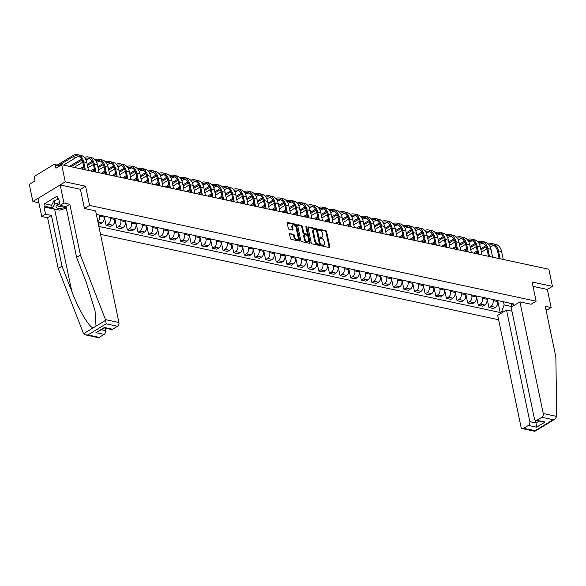 <?xml version="1.0" encoding="UTF-8"?>
<svg xmlns="http://www.w3.org/2000/svg" width="586" height="586" viewBox="0 0 586 586"><rect width="100%" height="100%" fill="white"/><g stroke="black" fill="none" stroke-linecap="round" stroke-linejoin="round"><path stroke-width="0.88" d="M321.604 245.344A0.659 0.403 58.8 0 0 322.197 246.032L329.31 247.556A0.938 0.571 58.8 0 0 329.618 247.519A0.938 0.571 58.8 0 0 329.801 246.86L326.622 231.653A0.938 0.571 58.8 0 0 325.779 230.664L318.667 229.141A0.659 0.403 58.8 0 0 318.916 230.32L319.831 230.518A3.011 1.839 58.8 0 1 322.542 233.682L322.805 234.949A3.011 1.839 58.8 0 1 322.227 237.059A3.011 1.839 58.8 0 1 321.231 237.191L320.308 236.993A0.659 0.403 58.8 0 0 320.557 238.18L321.48 238.37A3.011 1.839 58.8 0 1 324.183 241.535L324.446 242.802A3.011 1.839 58.8 0 1 323.868 244.911A3.011 1.839 58.8 0 1 322.871 245.051L321.948 244.853A0.659 0.403 58.8 0 0 321.604 245.344M290.019 233.44A0.938 0.571 58.8 0 0 289.711 233.484A0.938 0.571 58.8 0 0 289.528 234.144L290.422 238.407A0.938 0.571 58.8 0 0 291.264 239.396L299.16 241.088A0.938 0.571 58.8 0 0 299.475 241.051A0.938 0.571 58.8 0 0 299.651 240.392L296.479 225.185A0.938 0.571 58.8 0 0 295.63 224.196L287.733 222.504A0.938 0.571 58.8 0 0 287.426 222.541A0.938 0.571 58.8 0 0 287.243 223.2L288.319 228.357A0.938 0.571 58.8 0 0 289.162 229.346L292.546 230.071A0.938 0.571 58.8 0 0 292.853 230.027A0.938 0.571 58.8 0 0 293.037 229.368L292.502 226.811A2.512 1.538 58.8 0 1 292.993 225.046A2.512 1.538 58.8 0 1 296.084 227.58L298.171 237.594A2.512 1.538 58.8 0 1 297.688 239.359A2.512 1.538 58.8 0 1 294.597 236.825L294.245 235.154A0.938 0.571 58.8 0 0 293.403 234.166L289.528 233.741M89.585 205.408L85.571 186.216L65.258 181.858L61.677 164.732L548.848 269.238L552.422 286.364L532.11 282.005L536.117 301.197L89.585 205.408L84.501 208.491M311.232 242.875A0.938 0.571 58.8 0 0 312.074 243.864L319.971 245.556A0.938 0.571 58.8 0 0 320.286 245.512A0.938 0.571 58.8 0 0 320.461 244.853L317.29 229.646A0.938 0.571 58.8 0 0 316.44 228.657L308.544 226.965A0.938 0.571 58.8 0 0 308.236 227.009A0.938 0.571 58.8 0 0 308.053 227.668L311.232 242.875M309.569 243.322L301.673 241.63A0.938 0.571 58.8 0 1 300.823 240.641L297.651 225.434A0.938 0.571 58.8 0 1 297.827 224.775A0.938 0.571 58.8 0 1 298.142 224.731L301.519 225.456A0.938 0.571 58.8 0 1 302.369 226.445L303.658 232.613A0.938 0.571 58.8 0 0 304.5 233.602L306.742 234.085A0.938 0.571 58.8 0 0 307.049 234.041A0.938 0.571 58.8 0 0 307.232 233.382L305.892 226.965A0.659 0.403 58.8 0 1 306.83 227.163L310.06 242.619A0.938 0.571 58.8 0 1 309.877 243.285A0.938 0.571 58.8 0 1 309.569 243.322M65.258 181.858L32.875 201.503L29.3 184.378L35.028 180.906L34.471 178.232A1.912 1.311 -77.9 0 1 35.409 175.727L53.736 164.607A1.912 1.311 -77.9 0 1 54.498 164.461L60.138 165.67M100.514 234.349L498.627 319.744M32.875 201.503L38.874 202.793M61.677 164.732L55.948 168.211L55.392 165.545A1.912 1.311 -77.9 0 0 54.498 164.461M545.94 309.547L547.295 309.84L551.118 307.518L547.339 289.447L552.422 286.364M492.863 299.497L493.082 300.581A4.402 3.018 102.1 0 1 490.936 306.346L495.434 307.313A4.402 3.018 -77.9 0 0 497.587 301.548L497.36 300.464M495.434 307.313L493.456 308.507L488.958 307.547L487.017 298.245M490.936 306.346L488.958 307.547M476.381 295.959L478.323 305.262L482.82 306.229L484.798 305.028A4.402 3.018 -77.9 0 0 486.951 299.263L486.724 298.179M482.227 297.212L482.454 298.296A4.402 3.018 102.1 0 1 480.3 304.068L478.323 305.262M465.745 293.681L467.687 302.984L472.191 303.951L474.162 302.75A4.402 3.018 -77.9 0 0 476.315 296.985L476.088 295.901M471.591 294.934L471.818 296.018A4.402 3.018 102.1 0 1 469.664 301.783L467.687 302.984M455.11 291.396L457.051 300.699L461.556 301.665L463.526 300.464A4.402 3.018 -77.9 0 0 465.68 294.699L465.452 293.615M460.955 292.648L461.182 293.74A4.402 3.018 102.1 0 1 459.028 299.505L457.051 300.699M444.474 289.118L446.422 298.421L450.92 299.387L452.89 298.186A4.402 3.018 -77.9 0 0 455.044 292.421L454.817 291.337M450.319 290.37L450.546 291.454A4.402 3.018 102.1 0 1 448.393 297.219L446.422 298.421M433.838 286.832L435.786 296.135L440.284 297.102L442.262 295.908A4.402 3.018 -77.9 0 0 444.408 290.136L444.181 289.052M439.683 288.092L439.91 289.176A4.402 3.018 102.1 0 1 437.757 294.941L435.786 296.135M423.202 284.554L425.15 293.857L429.648 294.824L431.626 293.623A4.402 3.018 -77.9 0 0 433.772 287.858L433.545 286.774M429.047 285.807L429.274 286.891A4.402 3.018 102.1 0 1 427.121 292.656L425.15 293.857M412.573 282.276L414.514 291.579L419.012 292.539L420.99 291.345A4.402 3.018 -77.9 0 0 423.143 285.58L422.916 284.488M418.411 283.529L418.638 284.613A4.402 3.018 102.1 0 1 416.485 290.378L414.514 291.579M401.937 279.991L403.879 289.294L408.376 290.26L410.354 289.059A4.402 3.018 -77.9 0 0 412.507 283.294L412.28 282.21M407.775 281.243L408.002 282.327A4.402 3.018 102.1 0 1 405.856 288.1L403.879 289.294M391.302 277.713L393.243 287.015L397.74 287.975L399.718 286.781A4.402 3.018 -77.9 0 0 401.871 281.016L401.644 279.932M397.147 278.965L397.367 280.049A4.402 3.018 102.1 0 1 395.22 285.814L393.243 287.015M380.666 275.427L382.607 284.73L387.104 285.697L389.082 284.496A4.402 3.018 -77.9 0 0 391.236 278.731L391.008 277.647M386.511 276.68L386.738 277.764A4.402 3.018 102.1 0 1 384.584 283.536L382.607 284.73M370.03 273.149L371.971 282.452L376.476 283.419L378.446 282.218A4.402 3.018 -77.9 0 0 380.6 276.453L380.373 275.369M375.875 274.402L376.102 275.486A4.402 3.018 102.1 0 1 373.949 281.251L371.971 282.452M359.394 270.864L361.335 280.167L365.84 281.134L367.81 279.932A4.402 3.018 -77.9 0 0 369.964 274.167L369.737 273.083M365.239 272.116L365.466 273.208A4.402 3.018 102.1 0 1 363.313 278.973L361.335 280.167M348.758 268.586L350.706 277.889L355.204 278.855L357.174 277.654A4.402 3.018 -77.9 0 0 359.328 271.889L359.101 270.805M354.603 269.838L354.83 270.922A4.402 3.018 102.1 0 1 352.677 276.687L350.706 277.889M338.122 266.3L340.07 275.603L344.568 276.57L346.546 275.376A4.402 3.018 -77.9 0 0 348.692 269.604L348.465 268.52M343.967 267.56L344.194 268.644A4.402 3.018 102.1 0 1 342.041 274.409L340.07 275.603M327.486 264.022L329.435 273.325L333.932 274.292L335.91 273.091A4.402 3.018 -77.9 0 0 338.056 267.326L337.829 266.242M333.331 265.275L333.559 266.359A4.402 3.018 102.1 0 1 331.405 272.124L329.435 273.325M316.858 261.744L318.799 271.047L323.296 272.007L325.274 270.813A4.402 3.018 -77.9 0 0 327.428 265.048L327.2 263.956M322.696 262.997L322.923 264.081A4.402 3.018 102.1 0 1 320.776 269.846L318.799 271.047M306.222 259.459L308.163 268.762L312.66 269.728L314.638 268.527A4.402 3.018 -77.9 0 0 316.792 262.762L316.565 261.678M312.06 260.711L312.287 261.796A4.402 3.018 102.1 0 1 310.14 267.568L308.163 268.762M295.586 257.181L297.527 266.484L302.024 267.443L304.002 266.249A4.402 3.018 -77.9 0 0 306.156 260.484L305.929 259.4M301.431 258.433L301.651 259.517A4.402 3.018 102.1 0 1 299.505 265.282L297.527 266.484M284.95 254.895L286.891 264.198L291.389 265.165L293.366 263.964A4.402 3.018 -77.9 0 0 295.52 258.199L295.293 257.115M290.795 256.148L291.022 257.232A4.402 3.018 102.1 0 1 288.869 263.004L286.891 264.198M274.314 252.617L276.255 261.92L280.76 262.887L282.73 261.686A4.402 3.018 -77.9 0 0 284.884 255.921L284.657 254.837M280.159 253.87L280.386 254.954A4.402 3.018 102.1 0 1 278.233 260.719L276.255 261.92M263.678 250.332L265.619 259.635L270.124 260.602L272.094 259.408A4.402 3.018 -77.9 0 0 274.248 253.635L274.021 252.551M269.523 251.592L269.75 252.676A4.402 3.018 102.1 0 1 267.597 258.441L265.619 259.635M253.042 248.054L254.991 257.357L259.488 258.323L261.459 257.122A4.402 3.018 -77.9 0 0 263.612 251.357L263.385 250.273M258.887 249.306L259.115 250.39A4.402 3.018 102.1 0 1 256.961 256.155L254.991 257.357M242.406 245.768L244.355 255.071L248.852 256.038L250.83 254.844A4.402 3.018 -77.9 0 0 252.976 249.072L252.749 247.988M248.252 247.028L248.479 248.112A4.402 3.018 102.1 0 1 246.325 253.877L244.355 255.071M231.77 243.49L233.719 252.793L238.216 253.76L240.194 252.559A4.402 3.018 -77.9 0 0 242.34 246.794L242.113 245.71M237.616 244.743L237.843 245.827A4.402 3.018 102.1 0 1 235.689 251.592L233.719 252.793M221.142 241.212L223.083 250.515L227.58 251.475L229.558 250.281A4.402 3.018 -77.9 0 0 231.712 244.516L231.485 243.424M226.98 242.465L227.207 243.549A4.402 3.018 102.1 0 1 225.061 249.314L223.083 250.515M210.506 238.927L212.447 248.23L216.945 249.197L218.922 247.995A4.402 3.018 -77.9 0 0 221.076 242.23L220.849 241.146M216.344 240.179L216.571 241.264A4.402 3.018 102.1 0 1 214.425 247.036L212.447 248.23M199.87 236.649L201.811 245.952L206.309 246.911L208.286 245.717A4.402 3.018 -77.9 0 0 210.44 239.952L210.213 238.868M205.715 237.901L205.935 238.985A4.402 3.018 102.1 0 1 203.789 244.75L201.811 245.952M189.234 234.363L191.175 243.666L195.673 244.633L197.65 243.432A4.402 3.018 -77.9 0 0 199.804 237.667L199.577 236.583M195.079 235.616L195.306 236.7A4.402 3.018 102.1 0 1 193.153 242.472L191.175 243.666M178.598 232.085L180.539 241.388L185.044 242.355L187.015 241.154A4.402 3.018 -77.9 0 0 189.168 235.389L188.941 234.305M184.444 233.338L184.671 234.422A4.402 3.018 102.1 0 1 182.517 240.187L180.539 241.388M167.962 229.8L169.903 239.103L174.408 240.07L176.379 238.876A4.402 3.018 -77.9 0 0 178.532 233.103L178.305 232.019M173.808 231.06L174.035 232.144A4.402 3.018 102.1 0 1 171.881 237.909L169.903 239.103M157.326 227.522L159.275 236.825L163.772 237.791L165.743 236.59A4.402 3.018 -77.9 0 0 167.896 230.825L167.669 229.741M163.172 228.774L163.399 229.859A4.402 3.018 102.1 0 1 161.245 235.623L159.275 236.825M146.69 225.236L148.639 234.539L153.136 235.506L155.114 234.312A4.402 3.018 -77.9 0 0 157.26 228.54L157.033 227.456M152.536 226.496L152.763 227.58A4.402 3.018 102.1 0 1 150.609 233.345L148.639 234.539M136.055 222.958L138.003 232.261L142.501 233.228L144.478 232.027A4.402 3.018 -77.9 0 0 146.625 226.262L146.405 225.178M141.9 224.211L142.127 225.295A4.402 3.018 102.1 0 1 139.973 231.06L138.003 232.261M125.426 220.68L127.367 229.983L131.865 230.943L133.842 229.749A4.402 3.018 -77.9 0 0 135.996 223.984L135.769 222.9M131.264 221.933L131.491 223.017A4.402 3.018 102.1 0 1 129.345 228.782L127.367 229.983M114.79 218.395L116.731 227.698L121.229 228.665L123.207 227.463A4.402 3.018 -77.9 0 0 125.36 221.698L125.133 220.614M120.628 219.647L120.855 220.732A4.402 3.018 102.1 0 1 118.709 226.504L116.731 227.698M104.154 216.117L106.095 225.42L110.593 226.379L112.571 225.185A4.402 3.018 -77.9 0 0 114.724 219.42L114.497 218.336M110 217.369L110.227 218.453A4.402 3.018 102.1 0 1 108.073 224.218L106.095 225.42M98.301 223.742L99.957 224.101L101.935 222.9A4.402 3.018 -77.9 0 0 104.088 217.135L103.861 216.051M99.364 215.084L99.591 216.168A4.402 3.018 102.1 0 1 97.855 221.633M503.491 301.775L504.15 304.925L511.996 306.61L514.134 305.306M511.527 304.39L512.003 306.698M503.374 311.935L501.675 311.569L504.15 304.925M98.858 226.416L500.151 312.492L501.675 311.569M508.992 302.955L512.552 304.969L514.076 304.046L96.353 214.439M512.552 304.969L514.259 305.335M536.117 301.197L531.033 304.281M85.571 186.216L80.428 189.337M497.653 300.523L500.151 312.492M321.597 245.307L322.219 245.439A3.011 1.839 58.8 0 0 323.216 245.307L323.868 244.911M322.227 237.059L321.575 237.455A3.011 1.839 58.8 0 1 320.579 237.586L319.956 237.447M329.171 247.526A0.938 0.571 58.8 0 0 329.149 247.248L325.977 232.041A0.938 0.571 58.8 0 0 325.127 231.052L318.315 229.595M319.839 245.527A0.938 0.571 58.8 0 0 319.817 245.248L316.638 230.042A0.938 0.571 58.8 0 0 315.795 229.053L308.031 227.39M318.989 244.215A0.659 0.403 58.8 0 0 319.333 243.725L316.543 230.379A0.659 0.403 58.8 0 0 315.957 229.683L314.982 229.478A3.011 1.839 58.8 0 0 313.986 229.609A3.011 1.839 58.8 0 0 313.407 231.719L315.312 240.846A3.011 1.839 58.8 0 0 318.022 244.003L318.989 244.215L318.345 244.611A0.659 0.403 58.8 0 0 318.689 244.399M313.986 229.609L313.342 230.005A3.011 1.839 58.8 0 0 312.763 232.115L313.407 231.719M318.345 244.611L317.37 244.399A3.011 1.839 58.8 0 1 314.667 241.234L312.763 232.115M297.629 225.156L300.874 225.852L301.519 225.456M307.049 234.041L306.405 234.437A0.938 0.571 58.8 0 1 306.097 234.473L303.856 233.997A0.938 0.571 58.8 0 1 303.006 233.008L301.717 226.841A0.938 0.571 58.8 0 0 300.874 225.852M309.43 243.293A0.938 0.571 58.8 0 0 309.415 243.014L306.185 227.558A0.659 0.403 58.8 0 0 305.914 227.06M304.991 239.015A2.512 1.538 58.8 0 0 308.082 241.549A2.512 1.538 58.8 0 0 308.573 239.784L307.833 236.253A0.938 0.571 58.8 0 0 306.991 235.264L304.749 234.788A0.938 0.571 58.8 0 0 304.434 234.825A0.938 0.571 58.8 0 0 304.251 235.484L304.991 239.015L304.346 239.403A2.512 1.538 58.8 0 0 307.438 241.937L308.082 241.549M304.097 235.176A0.938 0.571 58.8 0 0 303.79 235.22A0.938 0.571 58.8 0 0 303.607 235.88L304.251 235.484M304.346 239.403L303.607 235.88M297.688 239.359L297.043 239.747A2.512 1.538 58.8 0 1 293.945 237.213L293.601 235.55A0.938 0.571 58.8 0 0 292.751 234.561L289.506 233.865M292.993 225.046L292.341 225.442A2.512 1.538 58.8 0 0 291.857 227.207L292.502 226.811M292.407 230.042A0.938 0.571 58.8 0 0 292.392 229.763L291.857 227.207M299.028 241.066A0.938 0.571 58.8 0 0 299.007 240.78L295.827 225.573A0.938 0.571 58.8 0 0 294.985 224.592L287.221 222.922M489.244 245.073A11.486 7.874 102.1 0 1 492.269 244.889A11.486 7.874 102.1 0 1 497.624 251.409L499.125 258.572M503.257 259.459L501.609 251.57A12.731 8.724 -77.9 0 0 495.661 244.34L492.526 243.673A12.731 8.724 -77.9 0 0 488.504 244.135M500.114 258.785L498.466 250.896A12.731 8.724 -77.9 0 0 492.526 243.673M485.706 245.739L480.703 248.772M477.202 250.896L473.591 253.093M475.121 253.423L477.436 252.017M480.938 249.892L486.212 246.699M481.414 252.178L486.929 248.838M490.211 246.845L490.834 246.464A11.486 7.874 102.1 0 1 493.786 245.461M556.7 416.412L555.11 419.005L553.191 419.715L541.838 417.283A2.871 1.97 -77.9 0 0 543.244 413.518L556.7 416.412L555.865 357.042L545.251 306.266L551.118 307.518M511.944 311.195L506.516 310.031L497.712 315.378L521.027 426.996A2.871 1.97 -77.9 0 0 522.368 428.63A2.871 1.97 -77.9 0 0 523.51 428.403L528.433 425.414A2.871 1.97 -77.9 0 0 529.839 421.656L535.97 422.967L536.615 427.172L528.433 425.414M506.516 310.031L529.839 421.656M531.092 304.244L519.921 301.9L511.117 307.24L534.432 418.865A2.871 1.97 -77.9 0 0 535.772 420.492A2.871 1.97 -77.9 0 0 536.915 420.272L541.838 417.283M519.921 301.9L543.244 413.518M547.339 289.447L533.026 286.378M535.428 420.367L535.97 422.967L538.937 421.173M536.915 420.272L545.097 422.023L535.772 420.492M523.51 428.403L534.557 430.446M555.11 419.005L534.835 431.303L522.368 428.63M56.754 209.488A10.768 4.263 -11.8 0 1 54.615 209.217L44.045 206.946L45.554 214.176L51.422 215.436L62.028 266.212L58.204 268.527L83.571 333.705L85.6 334.936L87.849 334.95L99.202 337.382A2.871 1.97 102.1 0 1 98.06 337.609L85.6 334.936M62.028 266.212L71.763 291.293C78.473 309.232 89.145 327.428 93.203 327.852L96.023 326.146L95.049 310.807L86.332 282.452L76.598 257.371L65.991 206.594L60.131 205.334L58.615 198.105L57.582 198.735L57.04 196.156L44.543 203.738L45.085 206.316L52.198 207.847M45.554 214.176L41.738 216.498L37.958 198.42L60.175 184.942L80.421 189.285L84.428 208.484L95.613 210.879L118.929 322.505A2.871 1.97 102.1 0 1 117.53 326.263L112.607 329.251A2.871 1.97 102.1 0 1 111.465 329.479L104.396 327.962L104.425 327.493L112.607 329.251M51.422 215.436L47.598 217.75L41.738 216.498M58.204 268.527L47.598 217.75M117.53 326.263L106.176 323.831L105.473 319.619L80.421 255.056L69.815 204.28L63.947 203.02L60.131 205.334M63.947 203.02L60.175 184.942M44.045 206.946L45.085 206.316M69.815 204.28L65.991 206.594M80.421 255.056L76.598 257.371M101.437 329.757L105.524 330.636A2.871 1.97 102.1 0 1 104.125 334.394L99.202 337.382M105.524 330.636L104.997 328.087M58.805 198.998L57.582 198.735M44.543 203.738L51.663 205.261M104.125 334.394L95.943 332.643L104.403 327.955M59.794 203.73A6.219 2.461 168.2 0 0 57.648 204.704A6.219 2.461 168.2 0 0 57.648 208.155A6.219 2.461 168.2 0 0 66.05 206.865M66.321 208.162L59.706 210.118L52.344 208.535L51.627 205.1L54 200.632L58.849 199.196M52.344 208.535L54.718 204.075L59.567 202.639M54 200.632L54.718 204.075M58.351 204.324A4.263 1.685 168.2 0 0 57.699 205.51A4.263 1.685 168.2 0 0 63.266 206.008M478.615 242.794A11.486 7.874 102.1 0 1 481.633 242.604A11.486 7.874 102.1 0 1 486.995 249.123L488.49 256.287M492.621 257.173L490.973 249.284A12.731 8.724 -77.9 0 0 485.025 242.062L481.89 241.388A12.731 8.724 -77.9 0 0 477.868 241.85M489.486 256.5L487.838 248.611A12.731 8.724 -77.9 0 0 481.89 241.388M475.07 243.461L470.067 246.494M466.566 248.618L462.955 250.808M464.486 251.138L466.8 249.739M470.302 247.614L475.576 244.413M470.778 249.9L476.293 246.552M479.575 244.56L480.198 244.186A11.486 7.874 102.1 0 1 483.15 243.175M467.98 240.509A11.486 7.874 102.1 0 1 470.998 240.326A11.486 7.874 102.1 0 1 476.359 246.845L477.854 254.009M481.985 254.895L480.337 247.006A12.731 8.724 -77.9 0 0 474.396 239.784L471.254 239.11A12.731 8.724 -77.9 0 0 467.232 239.571M478.85 254.221L477.202 246.332A12.731 8.724 -77.9 0 0 471.254 239.11M464.434 241.176L459.431 244.215M455.937 246.34L452.319 248.53M453.857 248.86L456.172 247.453M459.666 245.329L464.94 242.135M460.149 247.614L465.658 244.274M468.939 242.282L469.562 241.901A11.486 7.874 102.1 0 1 472.514 240.897M457.344 238.231A11.486 7.874 102.1 0 1 460.362 238.041A11.486 7.874 102.1 0 1 465.724 244.56L467.218 251.724M471.349 252.61L469.701 244.721A12.731 8.724 -77.9 0 0 463.76 237.498L460.618 236.825A12.731 8.724 -77.9 0 0 456.604 237.293M468.214 251.936L466.566 244.047A12.731 8.724 -77.9 0 0 460.618 236.825M453.798 238.898L448.803 241.93M445.301 244.054L441.683 246.252M443.221 246.581L445.536 245.175M449.03 243.051L454.304 239.85M449.513 245.336L455.022 241.989M458.303 239.996L458.933 239.623A11.486 7.874 102.1 0 1 461.878 238.619M446.708 235.946A11.486 7.874 102.1 0 1 449.726 235.762A11.486 7.874 102.1 0 1 455.088 242.282L456.582 249.446M460.713 250.332L459.065 242.443A12.731 8.724 -77.9 0 0 453.125 235.22L449.989 234.547A12.731 8.724 -77.9 0 0 445.968 235.008M457.578 249.658L455.93 241.769A12.731 8.724 -77.9 0 0 449.989 234.547M443.163 236.612L438.167 239.652M434.666 241.776L431.047 243.966M432.585 244.296L434.9 242.89M438.401 240.765L443.668 237.572M438.877 243.051L444.386 239.711M447.667 237.718L448.297 237.337A11.486 7.874 102.1 0 1 451.242 236.334M436.072 233.668A11.486 7.874 102.1 0 1 439.09 233.484A11.486 7.874 102.1 0 1 444.452 239.996L445.946 247.16M450.077 248.046L448.429 240.157A12.731 8.724 -77.9 0 0 442.489 232.935L439.353 232.261A12.731 8.724 -77.9 0 0 435.332 232.73M446.942 247.38L445.294 239.491A12.731 8.724 -77.9 0 0 439.353 232.261M432.534 234.334L427.531 237.367M424.03 239.491L420.411 241.688M421.949 242.018L424.264 240.612M427.765 238.487L433.032 235.294M428.241 240.773L433.75 237.425M437.039 235.44L437.661 235.059A11.486 7.874 102.1 0 1 440.606 234.056M425.436 231.389A11.486 7.874 102.1 0 1 428.454 231.199A11.486 7.874 102.1 0 1 433.816 237.718L435.31 244.882M439.441 245.768L437.793 237.879A12.731 8.724 -77.9 0 0 431.853 230.657L428.718 229.983A12.731 8.724 -77.9 0 0 424.696 230.445M436.306 245.095L434.658 237.205A12.731 8.724 -77.9 0 0 428.718 229.983M421.898 232.056L416.895 235.089M413.394 237.213L409.775 239.403M411.313 239.733L413.628 238.326M417.129 236.209L422.396 233.008M417.606 238.495L423.121 235.147M426.403 233.155L427.026 232.774A11.486 7.874 102.1 0 1 429.97 231.77M414.8 229.104A11.486 7.874 102.1 0 1 417.818 228.921A11.486 7.874 102.1 0 1 423.18 235.433L424.682 242.604M428.805 243.49L427.157 235.601A12.731 8.724 -77.9 0 0 421.217 228.372L418.082 227.705A12.731 8.724 -77.9 0 0 414.06 228.166M425.67 242.816L424.022 234.927A12.731 8.724 -77.9 0 0 418.082 227.705M411.262 229.771L406.259 232.803M402.758 234.927L399.147 237.125M400.678 237.455L402.992 236.048M406.494 233.924L411.76 230.73M406.97 236.209L412.485 232.869M415.767 230.877L416.39 230.496A11.486 7.874 102.1 0 1 419.334 229.492M404.164 226.826A11.486 7.874 102.1 0 1 407.182 226.636A11.486 7.874 102.1 0 1 412.544 233.155L414.046 240.319M418.17 241.205L416.521 233.316A12.731 8.724 -77.9 0 0 410.581 226.093L407.446 225.42A12.731 8.724 -77.9 0 0 403.424 225.881M415.035 240.531L413.386 232.642A12.731 8.724 -77.9 0 0 407.446 225.42M400.626 227.493L395.623 230.525M392.122 232.649L388.511 234.84M390.042 235.169L392.356 233.77M395.858 231.646L401.124 228.445M396.334 233.931L401.85 230.584M405.131 228.591L405.754 228.218A11.486 7.874 102.1 0 1 408.706 227.207M393.528 224.541A11.486 7.874 102.1 0 1 396.554 224.357A11.486 7.874 102.1 0 1 401.908 230.877L403.41 238.041M407.541 238.927L405.893 231.038A12.731 8.724 -77.9 0 0 399.945 223.808L396.81 223.141A12.731 8.724 -77.9 0 0 392.788 223.603M404.399 238.253L402.75 230.364A12.731 8.724 -77.9 0 0 396.81 223.141M389.99 225.207L384.987 228.24M381.486 230.364L377.875 232.561M379.406 232.891L381.72 231.485M385.222 229.36L390.496 226.167M385.698 231.646L391.214 228.306M394.495 226.313L395.118 225.932A11.486 7.874 102.1 0 1 398.07 224.929M382.9 222.262A11.486 7.874 102.1 0 1 385.918 222.072A11.486 7.874 102.1 0 1 391.28 228.591L392.774 235.755M396.905 236.641L395.257 228.752A12.731 8.724 -77.9 0 0 389.309 221.53L386.174 220.856A12.731 8.724 -77.9 0 0 382.153 221.318M393.77 235.968L392.122 228.079A12.731 8.724 -77.9 0 0 386.174 220.856M379.354 222.929L374.351 225.962M370.85 228.086L367.239 230.276M368.77 230.606L371.085 229.207M374.586 227.082L379.86 223.881M375.062 229.368L380.578 226.02M383.859 224.028L384.482 223.654A11.486 7.874 102.1 0 1 387.434 222.643M372.264 219.977A11.486 7.874 102.1 0 1 375.282 219.794A11.486 7.874 102.1 0 1 380.644 226.313L382.138 233.477M386.269 234.363L384.621 226.474A12.731 8.724 -77.9 0 0 378.681 219.252L375.538 218.578A12.731 8.724 -77.9 0 0 371.517 219.039M383.134 233.689L381.486 225.8A12.731 8.724 -77.9 0 0 375.538 218.578M368.719 220.644L363.716 223.684M360.222 225.808L356.603 227.998M358.141 228.328L360.456 226.921M363.95 224.797L369.224 221.603M364.433 227.082L369.942 223.742M373.223 221.75L373.846 221.369A11.486 7.874 102.1 0 1 376.798 220.365M361.628 217.699A11.486 7.874 102.1 0 1 364.646 217.509A11.486 7.874 102.1 0 1 370.008 224.028L371.502 231.192M375.633 232.078L373.985 224.189A12.731 8.724 -77.9 0 0 368.045 216.966L364.902 216.293A12.731 8.724 -77.9 0 0 360.888 216.761M372.498 231.404L370.85 223.515A12.731 8.724 -77.9 0 0 364.902 216.293M358.083 218.366L353.087 221.398M349.586 223.522L345.967 225.72M347.505 226.05L349.82 224.643M353.314 222.519L358.588 219.318M353.798 224.804L359.306 221.457M362.588 219.464L363.217 219.091A11.486 7.874 102.1 0 1 366.162 218.087M350.992 215.414A11.486 7.874 102.1 0 1 354.01 215.23A11.486 7.874 102.1 0 1 359.372 221.75L360.866 228.914M364.997 229.8L363.349 221.911A12.731 8.724 -77.9 0 0 357.409 214.688L354.274 214.015A12.731 8.724 -77.9 0 0 350.252 214.476M361.862 229.126L360.214 221.237A12.731 8.724 -77.9 0 0 354.274 214.015M347.447 216.08L342.451 219.12M338.95 221.244L335.331 223.434M336.869 223.764L339.184 222.358M342.685 220.233L347.952 217.04M343.162 222.519L348.67 219.179M351.952 217.186L352.582 216.805A11.486 7.874 102.1 0 1 355.526 215.802M340.356 213.136A11.486 7.874 102.1 0 1 343.374 212.952A11.486 7.874 102.1 0 1 348.736 219.464L350.23 226.636M354.362 227.515L352.713 219.625A12.731 8.724 -77.9 0 0 346.773 212.403L343.638 211.729A12.731 8.724 -77.9 0 0 339.616 212.198M351.226 226.848L349.578 218.959A12.731 8.724 -77.9 0 0 343.638 211.729M336.818 213.802L331.815 216.835M328.314 218.959L324.695 221.156M326.234 221.486L328.548 220.08M332.05 217.955L337.316 214.762M332.526 220.241L338.034 216.893M341.323 214.908L341.946 214.527A11.486 7.874 102.1 0 1 344.89 213.524M329.72 210.857A11.486 7.874 102.1 0 1 332.738 210.667A11.486 7.874 102.1 0 1 338.1 217.186L339.602 224.35M343.726 225.236L342.078 217.347A12.731 8.724 -77.9 0 0 336.137 210.125L333.002 209.451A12.731 8.724 -77.9 0 0 328.98 209.913M340.591 224.563L338.942 216.674A12.731 8.724 -77.9 0 0 333.002 209.451M326.182 211.524L321.179 214.557M317.678 216.681L314.059 218.871M315.598 219.201L317.912 217.794M321.414 215.677L326.68 212.476M321.89 217.963L327.406 214.615M330.687 212.623L331.31 212.242A11.486 7.874 102.1 0 1 334.254 211.238M319.084 208.572A11.486 7.874 102.1 0 1 322.102 208.389A11.486 7.874 102.1 0 1 327.464 214.901L328.966 222.072M333.09 222.958L331.442 215.069A12.731 8.724 -77.9 0 0 325.501 207.84L322.366 207.173A12.731 8.724 -77.9 0 0 318.345 207.634M329.955 222.284L328.307 214.395A12.731 8.724 -77.9 0 0 322.366 207.173M315.546 209.239L310.543 212.271M307.042 214.395L303.431 216.593M304.962 216.923L307.276 215.516M310.778 213.392L316.044 210.198M311.254 215.677L316.77 212.337M320.051 210.345L320.674 209.964A11.486 7.874 102.1 0 1 323.619 208.96M308.448 206.294A11.486 7.874 102.1 0 1 311.466 206.104A11.486 7.874 102.1 0 1 316.828 212.623L318.33 219.787M322.454 220.673L320.806 212.784A12.731 8.724 -77.9 0 0 314.865 205.561L311.73 204.888A12.731 8.724 -77.9 0 0 307.709 205.349M319.319 219.999L317.671 212.11A12.731 8.724 -77.9 0 0 311.73 204.888M304.91 206.961L299.907 209.993M296.406 212.117L292.795 214.308M294.326 214.637L296.641 213.238M300.142 211.114L305.409 207.913M300.618 213.399L306.134 210.052M309.415 208.059L310.038 207.686A11.486 7.874 102.1 0 1 312.99 206.675M297.813 204.009A11.486 7.874 102.1 0 1 300.838 203.825A11.486 7.874 102.1 0 1 306.192 210.345L307.694 217.509M311.825 218.395L310.177 210.506A12.731 8.724 -77.9 0 0 304.229 203.283L301.094 202.61A12.731 8.724 -77.9 0 0 297.073 203.071M308.683 217.721L307.035 209.832A12.731 8.724 -77.9 0 0 301.094 202.61M294.275 204.675L289.272 207.708M285.77 209.832L282.159 212.029M283.69 212.359L286.005 210.953M289.506 208.828L294.78 205.635M289.982 211.114L295.498 207.774M298.779 205.781L299.402 205.4A11.486 7.874 102.1 0 1 302.354 204.397M287.184 201.731A11.486 7.874 102.1 0 1 290.202 201.54A11.486 7.874 102.1 0 1 295.564 208.059L297.058 215.223M301.189 216.109L299.541 208.22A12.731 8.724 -77.9 0 0 293.593 200.998L290.458 200.324A12.731 8.724 -77.9 0 0 286.437 200.786M298.054 215.436L296.406 207.547A12.731 8.724 -77.9 0 0 290.458 200.324M283.639 202.397L278.636 205.43M275.142 207.554L271.523 209.744M273.054 210.074L275.369 208.675M278.87 206.55L284.144 203.349M279.346 208.836L284.862 205.488M288.144 203.496L288.766 203.122A11.486 7.874 102.1 0 1 291.718 202.111M276.548 199.445A11.486 7.874 102.1 0 1 279.566 199.262A11.486 7.874 102.1 0 1 284.928 205.781L286.422 212.945M290.553 213.831L288.905 205.942A12.731 8.724 -77.9 0 0 282.965 198.72L279.822 198.046A12.731 8.724 -77.9 0 0 275.801 198.508M287.418 213.157L285.77 205.268A12.731 8.724 -77.9 0 0 279.822 198.046M273.003 200.112L268 203.152M264.506 205.276L260.887 207.466M262.425 207.796L264.74 206.389M268.234 204.265L273.508 201.071M268.718 206.55L274.226 203.21M277.508 201.218L278.13 200.837A11.486 7.874 102.1 0 1 281.082 199.833M265.912 197.167A11.486 7.874 102.1 0 1 268.93 196.977A11.486 7.874 102.1 0 1 274.292 203.496L275.786 210.66M279.918 211.546L278.269 203.657A12.731 8.724 -77.9 0 0 272.329 196.435L269.194 195.761A12.731 8.724 -77.9 0 0 265.172 196.229M276.782 210.872L275.134 202.983A12.731 8.724 -77.9 0 0 269.194 195.761M262.367 197.834L257.371 200.866M253.87 202.99L250.251 205.188M251.79 205.518L254.104 204.111M257.606 201.987L262.872 198.786M258.082 204.272L263.59 200.925M266.872 198.932L267.502 198.559A11.486 7.874 102.1 0 1 270.446 197.555M255.276 194.882A11.486 7.874 102.1 0 1 258.294 194.699A11.486 7.874 102.1 0 1 263.656 201.218L265.15 208.382M269.282 209.268L267.634 201.379A12.731 8.724 -77.9 0 0 261.693 194.156L258.558 193.483A12.731 8.724 -77.9 0 0 254.536 193.944M266.147 208.594L264.498 200.705A12.731 8.724 -77.9 0 0 258.558 193.483M251.731 195.548L246.735 198.588M243.234 200.712L239.615 202.903M241.154 203.232L243.468 201.826M246.97 199.701L252.236 196.508M247.446 201.987L252.954 198.647M256.236 196.654L256.866 196.273A11.486 7.874 102.1 0 1 259.81 195.27M244.64 192.604A11.486 7.874 102.1 0 1 247.658 192.42A11.486 7.874 102.1 0 1 253.02 198.932L254.514 206.104M258.646 206.983L256.998 199.094A12.731 8.724 -77.9 0 0 251.057 191.871L247.922 191.197A12.731 8.724 -77.9 0 0 243.901 191.666M255.511 206.316L253.863 198.427A12.731 8.724 -77.9 0 0 247.922 191.197M241.102 193.27L236.099 196.303M232.598 198.427L228.98 200.624M230.518 200.954L232.832 199.548M236.334 197.423L241.6 194.23M236.81 199.709L242.318 196.361M245.607 194.376L246.23 193.995A11.486 7.874 102.1 0 1 249.175 192.992M234.004 190.325A11.486 7.874 102.1 0 1 237.022 190.135A11.486 7.874 102.1 0 1 242.384 196.654L243.886 203.818M248.01 204.704L246.362 196.815A12.731 8.724 -77.9 0 0 240.421 189.593L237.286 188.919A12.731 8.724 -77.9 0 0 233.265 189.381M244.875 204.031L243.227 196.142A12.731 8.724 -77.9 0 0 237.286 188.919M230.466 190.992L225.464 194.025M221.962 196.149L218.344 198.339M219.882 198.669L222.197 197.27M225.698 195.145L230.965 191.944M226.174 197.431L231.69 194.083M234.971 192.091L235.594 191.71A11.486 7.874 102.1 0 1 238.539 190.706M223.369 188.04A11.486 7.874 102.1 0 1 226.386 187.857A11.486 7.874 102.1 0 1 231.748 194.369L233.25 201.54M237.374 202.426L235.726 194.537A12.731 8.724 -77.9 0 0 229.785 187.308L226.65 186.641A12.731 8.724 -77.9 0 0 222.629 187.102M234.239 201.752L232.591 193.863A12.731 8.724 -77.9 0 0 226.65 186.641M219.831 188.707L214.828 191.739M211.326 193.863L207.715 196.061M209.246 196.391L211.561 194.984M215.062 192.86L220.329 189.666M215.538 195.145L221.054 191.805M224.335 189.813L224.958 189.432A11.486 7.874 102.1 0 1 227.903 188.428M212.733 185.762A11.486 7.874 102.1 0 1 215.751 185.572A11.486 7.874 102.1 0 1 221.112 192.091L222.614 199.255M226.738 200.141L225.09 192.252A12.731 8.724 -77.9 0 0 219.149 185.03L216.014 184.356A12.731 8.724 -77.9 0 0 211.993 184.817M223.603 199.467L221.955 191.578A12.731 8.724 -77.9 0 0 216.014 184.356M209.195 186.429L204.192 189.461M200.69 191.585L197.079 193.776M198.61 194.105L200.925 192.706M204.426 190.582L209.693 187.381M204.902 192.867L210.418 189.52M213.7 187.527L214.322 187.154A11.486 7.874 102.1 0 1 217.274 186.143M202.097 183.477A11.486 7.874 102.1 0 1 205.122 183.293A11.486 7.874 102.1 0 1 210.477 189.813L211.978 196.977M216.109 197.863L214.461 189.974A12.731 8.724 -77.9 0 0 208.513 182.751L205.378 182.078A12.731 8.724 -77.9 0 0 201.357 182.539M212.967 197.189L211.319 189.3A12.731 8.724 -77.9 0 0 205.378 182.078M198.559 184.143L193.556 187.183M190.054 189.3L186.443 191.497M187.974 191.827L190.289 190.421M193.79 188.296L199.064 185.103M194.266 190.582L199.782 187.242M203.064 185.249L203.686 184.868A11.486 7.874 102.1 0 1 206.638 183.865M191.468 181.199A11.486 7.874 102.1 0 1 194.486 181.008A11.486 7.874 102.1 0 1 199.848 187.527L201.342 194.691M205.474 195.578L203.825 187.688A12.731 8.724 -77.9 0 0 197.878 180.466L194.742 179.792A12.731 8.724 -77.9 0 0 190.721 180.254M202.338 194.904L200.69 187.015A12.731 8.724 -77.9 0 0 194.742 179.792M187.923 181.865L182.92 184.898M179.426 187.022L175.807 189.212M177.338 189.542L179.653 188.143M183.154 186.018L188.428 182.817M183.63 188.304L189.146 184.956M192.428 182.964L193.05 182.59A11.486 7.874 102.1 0 1 196.002 181.579M180.832 178.913A11.486 7.874 102.1 0 1 183.85 178.73A11.486 7.874 102.1 0 1 189.212 185.249L190.706 192.413M194.838 193.299L193.19 185.41A12.731 8.724 -77.9 0 0 187.249 178.188L184.107 177.514A12.731 8.724 -77.9 0 0 180.085 177.976M191.703 192.626L190.054 184.737A12.731 8.724 -77.9 0 0 184.107 177.514M177.287 179.58L172.284 182.62M168.79 184.744L165.171 186.934M166.71 187.264L169.024 185.857M172.518 183.733L177.792 180.539M173.002 186.018L178.51 182.678M181.792 180.686L182.414 180.305A11.486 7.874 102.1 0 1 185.366 179.301M170.196 176.635A11.486 7.874 102.1 0 1 173.214 176.445A11.486 7.874 102.1 0 1 178.576 182.964L180.07 190.128M184.202 191.014L182.554 183.125A12.731 8.724 -77.9 0 0 176.613 175.903L173.478 175.229A12.731 8.724 -77.9 0 0 169.457 175.697M181.067 190.34L179.419 182.451A12.731 8.724 -77.9 0 0 173.478 175.229M166.651 177.302L161.655 180.334M158.154 182.458L154.536 184.656M156.074 184.986L158.388 183.579M161.89 181.455L167.156 178.254M162.366 183.74L167.874 180.393M171.156 178.4L171.786 178.027A11.486 7.874 102.1 0 1 174.731 177.023M159.56 174.35A11.486 7.874 102.1 0 1 162.578 174.167A11.486 7.874 102.1 0 1 167.94 180.686L169.435 187.85M173.566 188.736L171.918 180.847A12.731 8.724 -77.9 0 0 165.977 173.624L162.842 172.951A12.731 8.724 -77.9 0 0 158.821 173.412M170.431 188.062L168.783 180.173A12.731 8.724 -77.9 0 0 162.842 172.951M156.015 175.016L151.02 178.056M147.518 180.18L143.9 182.371M145.438 182.7L147.753 181.294M151.254 179.169L156.521 175.976M151.73 181.462L157.238 178.115M160.52 176.122L161.15 175.741A11.486 7.874 102.1 0 1 164.095 174.738M148.925 172.072A11.486 7.874 102.1 0 1 151.942 171.888A11.486 7.874 102.1 0 1 157.304 178.4L158.799 185.572M162.93 186.451L161.282 178.562A12.731 8.724 -77.9 0 0 155.341 171.339L152.206 170.665A12.731 8.724 -77.9 0 0 148.185 171.134M159.795 185.784L158.147 177.895A12.731 8.724 -77.9 0 0 152.206 170.665M145.387 172.738L140.384 175.771M136.882 177.895L133.264 180.092M134.802 180.422L137.117 179.016M140.618 176.891L145.885 173.698M141.094 179.177L146.603 175.829M149.891 173.844L150.514 173.463A11.486 7.874 102.1 0 1 153.459 172.46M138.289 169.794A11.486 7.874 102.1 0 1 141.307 169.603A11.486 7.874 102.1 0 1 146.668 176.122L148.17 183.286M152.294 184.172L150.646 176.283A12.731 8.724 -77.9 0 0 144.705 169.061L141.57 168.387A12.731 8.724 -77.9 0 0 137.549 168.849M149.159 183.499L147.511 175.61A12.731 8.724 -77.9 0 0 141.57 168.387M134.751 170.46L129.748 173.493M126.246 175.617L122.628 177.807M124.166 178.137L126.481 176.738M129.982 174.613L135.249 171.412M130.458 176.899L135.974 173.551M139.256 171.559L139.878 171.178A11.486 7.874 102.1 0 1 142.823 170.174M127.653 167.508A11.486 7.874 102.1 0 1 130.671 167.325A11.486 7.874 102.1 0 1 136.033 173.837L137.534 181.008M141.658 181.894L140.01 174.005A12.731 8.724 -77.9 0 0 134.069 166.776L130.934 166.109A12.731 8.724 -77.9 0 0 126.913 166.571M138.523 181.221L136.875 173.331A12.731 8.724 -77.9 0 0 130.934 166.109M124.115 168.175L119.112 171.207M115.61 173.331L111.999 175.529M113.53 175.859L115.845 174.452M119.346 172.328L124.613 169.134M119.822 174.613L125.338 171.273M128.62 169.281L129.242 168.9A11.486 7.874 102.1 0 1 132.187 167.896M117.017 165.23A11.486 7.874 102.1 0 1 120.035 165.04A11.486 7.874 102.1 0 1 125.397 171.559L126.898 178.723M131.022 179.609L129.374 171.72A12.731 8.724 -77.9 0 0 123.434 164.498L120.298 163.824A12.731 8.724 -77.9 0 0 116.277 164.285M127.887 178.935L126.239 171.046A12.731 8.724 -77.9 0 0 120.298 163.824M113.479 165.897L108.476 168.929M104.975 171.053L101.363 173.244M102.894 173.573L105.209 172.174M108.71 170.05L113.977 166.849M109.186 172.335L114.702 168.988M117.984 166.995L118.606 166.622A11.486 7.874 102.1 0 1 121.558 165.611M106.381 162.945A11.486 7.874 102.1 0 1 109.406 162.762A11.486 7.874 102.1 0 1 114.761 169.281L116.262 176.445M120.394 177.331L118.746 169.442A12.731 8.724 -77.9 0 0 112.798 162.219L109.663 161.546A12.731 8.724 -77.9 0 0 105.641 162.007M117.251 176.657L115.603 168.768A12.731 8.724 -77.9 0 0 109.663 161.546M102.843 163.611L97.84 166.651M94.339 168.768L90.727 170.966M92.258 171.295L94.573 169.889M98.074 167.764L103.348 164.571M98.551 170.05L104.066 166.71M107.348 164.717L107.971 164.336A11.486 7.874 102.1 0 1 110.922 163.333M95.752 160.667A11.486 7.874 102.1 0 1 98.77 160.476A11.486 7.874 102.1 0 1 104.132 166.995L105.626 174.159M109.758 175.046L108.11 167.156A12.731 8.724 -77.9 0 0 102.162 159.934L99.027 159.26A12.731 8.724 -77.9 0 0 95.005 159.722M106.623 174.372L104.975 166.483A12.731 8.724 -77.9 0 0 99.027 159.26M92.207 161.333L87.204 164.366M83.71 166.49L80.092 168.687M81.622 169.01L83.937 167.611M87.439 165.486L92.713 162.285M87.915 167.772L93.43 164.424M96.712 162.432L97.335 162.058A11.486 7.874 102.1 0 1 100.287 161.047M85.117 158.381A11.486 7.874 102.1 0 1 88.134 158.198A11.486 7.874 102.1 0 1 93.496 164.717L94.991 171.881M99.122 172.767L97.474 164.878A12.731 8.724 -77.9 0 0 91.533 157.656L88.391 156.982A12.731 8.724 -77.9 0 0 84.369 157.444M95.987 172.094L94.339 164.205A12.731 8.724 -77.9 0 0 88.391 156.982M81.571 159.048L69.456 166.402M70.994 166.732L82.077 160.007M74.129 167.406L82.794 162.146M86.076 160.154L86.699 159.773A11.486 7.874 102.1 0 1 89.651 158.769M58.82 165.384L72.928 156.821A11.486 7.874 102.1 0 1 77.499 155.913A11.486 7.874 102.1 0 1 82.86 162.432L84.355 169.596M88.486 170.482L86.838 162.593A12.731 8.724 -77.9 0 0 80.897 155.371L77.762 154.697A12.731 8.724 -77.9 0 0 72.701 155.7L57.282 165.054M85.351 169.808L83.703 161.919A12.731 8.724 -77.9 0 0 77.762 154.697M63.493 165.12L76.07 157.495A11.486 7.874 102.1 0 1 79.015 156.491M97.943 222.05L101.935 222.9M108.073 224.218L112.571 225.185M118.709 226.504L123.207 227.463M129.345 228.782L133.842 229.749M139.973 231.06L144.478 232.027M150.609 233.345L155.114 234.312M161.245 235.623L165.743 236.59M171.881 237.909L176.379 238.876M182.517 240.187L187.015 241.154M193.153 242.472L197.65 243.432M203.789 244.75L208.286 245.717M214.425 247.036L218.922 247.995M225.061 249.314L229.558 250.281M235.689 251.592L240.194 252.559M246.325 253.877L250.83 254.844M256.961 256.155L261.459 257.122M267.597 258.441L272.094 259.408M278.233 260.719L282.73 261.686M288.869 263.004L293.366 263.964M299.505 265.282L304.002 266.249M310.14 267.568L314.638 268.527M320.776 269.846L325.274 270.813M331.405 272.124L335.91 273.091M342.041 274.409L346.546 275.376M352.677 276.687L357.174 277.654M363.313 278.973L367.81 279.932M373.949 281.251L378.446 282.218M384.584 283.536L389.082 284.496M395.22 285.814L399.718 286.781M405.856 288.1L410.354 289.059M416.485 290.378L420.99 291.345M427.121 292.656L431.626 293.623M437.757 294.941L442.262 295.908M448.393 297.219L452.89 298.186M459.028 299.505L463.526 300.464M469.664 301.783L474.162 302.75M480.3 304.068L484.798 305.028M99.591 216.168L104.088 217.135M110.227 218.453L114.724 219.42M120.855 220.732L125.36 221.698M131.491 223.017L135.996 223.984M142.127 225.295L146.625 226.262M152.763 227.58L157.26 228.54M163.399 229.859L167.896 230.825M174.035 232.144L178.532 233.103M184.671 234.422L189.168 235.389M195.306 236.7L199.804 237.667M205.935 238.985L210.44 239.952M216.571 241.264L221.076 242.23M227.207 243.549L231.712 244.516M237.843 245.827L242.34 246.794M248.479 248.112L252.976 249.072M259.115 250.39L263.612 251.357M269.75 252.676L274.248 253.635M280.386 254.954L284.884 255.921M291.022 257.232L295.52 258.199M301.651 259.517L306.156 260.484M312.287 261.796L316.792 262.762M322.923 264.081L327.428 265.048M333.559 266.359L338.056 267.326M344.194 268.644L348.692 269.604M354.83 270.922L359.328 271.889M365.466 273.208L369.964 274.167M376.102 275.486L380.6 276.453M386.738 277.764L391.236 278.731M397.367 280.049L401.871 281.016M408.002 282.327L412.507 283.294M418.638 284.613L423.143 285.58M429.274 286.891L433.772 287.858M439.91 289.176L444.408 290.136M450.546 291.454L455.044 292.421M461.182 293.74L465.68 294.699M471.818 296.018L476.315 296.985M482.454 298.296L486.951 299.263M493.082 300.581L497.587 301.548M59.054 166.329L55.392 165.545M322.219 245.439L322.871 245.051M320.579 237.586L321.231 237.191M325.127 231.052L325.779 230.664M325.977 232.041L326.622 231.653M329.149 247.248L329.801 246.86M308.053 227.265L308.544 226.965M315.795 229.053L316.44 228.657M316.638 230.042L317.29 229.646M319.817 245.248L320.461 244.853M314.667 241.234L315.312 240.846M317.37 244.399L318.022 244.003M297.651 225.031L298.142 224.731M301.717 226.841L302.369 226.445M303.006 233.008L303.658 232.613M303.856 233.997L304.5 233.602M306.097 234.473L306.742 234.085M306.185 227.558L306.83 227.163M309.415 243.014L310.06 242.619M292.751 234.561L293.403 234.166M293.601 235.55L294.245 235.154M293.945 237.213L294.597 236.825M292.392 229.763L293.037 229.368M287.243 222.797L287.733 222.504M294.985 224.592L295.63 224.196M295.827 225.573L296.479 225.185M299.007 240.78L299.651 240.392M498.466 250.896L501.609 251.57M489.947 246.274L490.834 246.464M534.864 430.835L553.191 419.715M545.097 422.023L536.615 427.172M83.571 333.705L93.203 327.852M96.023 326.146L105.663 320.293M106.176 323.831L87.849 334.95M95.943 332.643L104.425 327.493M105.473 319.619L118.929 322.505M54.615 209.217L71.763 291.293M487.838 248.611L490.973 249.284M479.311 243.996L480.198 244.186M477.202 246.332L480.337 247.006M468.675 241.71L469.562 241.901M466.566 244.047L469.701 244.721M458.047 239.432L458.933 239.623M455.93 241.769L459.065 242.443M447.411 237.147L448.297 237.337M445.294 239.491L448.429 240.157M436.775 234.869L437.661 235.059M434.658 237.205L437.793 237.879M426.139 232.583L427.026 232.774M424.022 234.927L427.157 235.601M415.503 230.305L416.39 230.496M413.386 232.642L416.521 233.316M404.867 228.027L405.754 228.218M402.75 230.364L405.893 231.038M394.232 225.742L395.118 225.932M392.122 228.079L395.257 228.752M383.596 223.464L384.482 223.654M381.486 225.8L384.621 226.474M372.96 221.178L373.846 221.369M370.85 223.515L373.985 224.189M362.331 218.9L363.217 219.091M360.214 221.237L363.349 221.911M351.695 216.615L352.582 216.805M349.578 218.959L352.713 219.625M341.059 214.337L341.946 214.527M338.942 216.674L342.078 217.347M330.423 212.059L331.31 212.242M328.307 214.395L331.442 215.069M319.788 209.773L320.674 209.964M317.671 212.11L320.806 212.784M309.152 207.495L310.038 207.686M307.035 209.832L310.177 210.506M298.516 205.21L299.402 205.4M296.406 207.547L299.541 208.22M287.88 202.932L288.766 203.122M285.77 205.268L288.905 205.942M277.244 200.646L278.13 200.837M275.134 202.983L278.269 203.657M266.615 198.368L267.502 198.559M264.498 200.705L267.634 201.379M255.979 196.083L256.866 196.273M253.863 198.427L256.998 199.094M245.344 193.805L246.23 193.995M243.227 196.142L246.362 196.815M234.708 191.527L235.594 191.71M232.591 193.863L235.726 194.537M224.072 189.241L224.958 189.432M221.955 191.578L225.09 192.252M213.436 186.963L214.322 187.154M211.319 189.3L214.461 189.974M202.8 184.678L203.686 184.868M200.69 187.015L203.825 187.688M192.164 182.4L193.05 182.59M190.054 184.737L193.19 185.41M181.528 180.114L182.414 180.305M179.419 182.451L182.554 183.125M170.9 177.836L171.786 178.027M168.783 180.173L171.918 180.847M160.264 175.551L161.15 175.741M158.147 177.895L161.282 178.562M149.628 173.273L150.514 173.463M147.511 175.61L150.646 176.283M138.992 170.995L139.878 171.178M136.875 173.331L140.01 174.005M128.356 168.709L129.242 168.9M126.239 171.046L129.374 171.72M117.72 166.431L118.606 166.622M115.603 168.768L118.746 169.442M107.084 164.146L107.971 164.336M104.975 166.483L108.11 167.156M96.448 161.868L97.335 162.058M94.339 164.205L97.474 164.878M85.812 159.582L86.699 159.773M83.703 161.919L86.838 162.593M72.928 156.821L76.07 157.495M318.557 244.582L319.209 244.186M303.79 235.22L304.434 234.825"/></g></svg>
